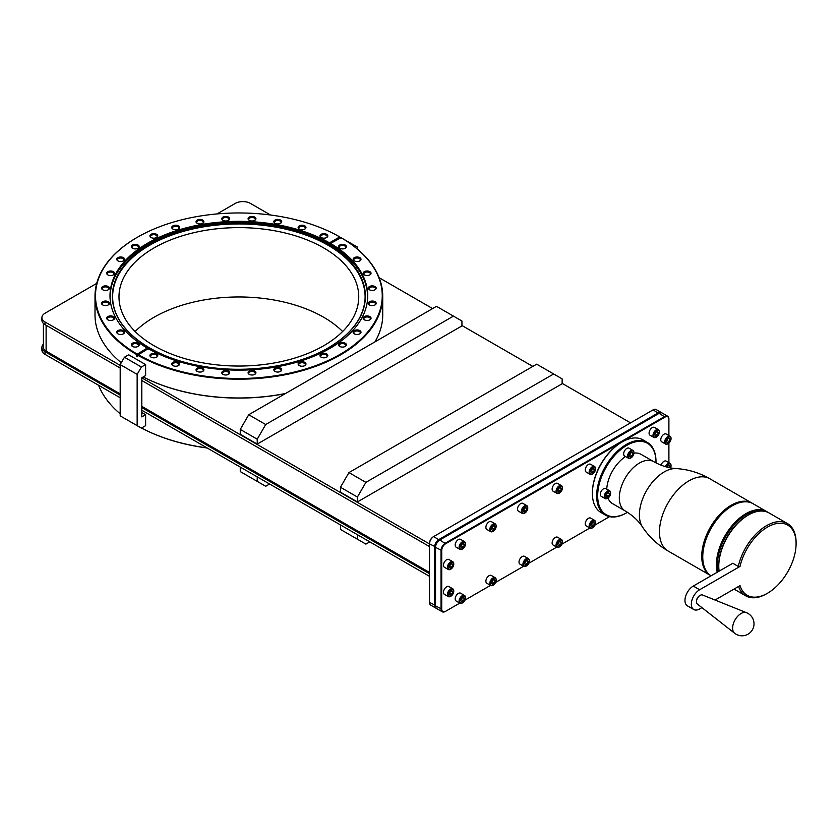 <?xml version="1.0" encoding="UTF-8"?>
<svg xmlns="http://www.w3.org/2000/svg" width="838" height="838" viewBox="0 0 838 838"><rect width="100%" height="100%" fill="white"/><g stroke="black" fill="none" stroke-linecap="round" stroke-linejoin="round"><path stroke-width="1.26" d="M207.227 448.005A143.382 82.773 180 0 1 141.517 428.04M206.986 447.869A143.853 83.056 180 0 1 141.528 428.029M120.19 413.815A143.853 83.056 180 0 1 98.591 385.281M217.042 213.92L235.248 203.414A10.737 6.201 0 0 1 250.436 203.414L270.517 214.999M120.19 365.378L45.043 321.991A10.737 6.201 0 0 1 41.9 317.602A10.737 6.201 0 0 1 45.043 313.223L96.716 283.391M285.297 393.63A143.382 82.773 180 0 1 143.183 376.953A143.853 83.056 180 0 0 285.559 393.483M630.574 422.876L562.13 383.364M532.8 366.426L461.937 325.511M432.607 308.583L379.143 277.713M141.811 377.854L429.506 543.956M348.943 472.58L340.458 487.266L340.458 492.157L357.417 501.941L562.13 383.752L562.13 378.86L536.697 364.174L348.943 472.58L365.892 482.374L553.656 373.968M248.739 414.737L240.265 429.412L240.265 434.314L257.224 444.098L461.937 325.909L461.937 321.017L436.504 306.331L248.739 414.737L265.698 424.52L453.463 316.115M365.892 482.374L357.417 497.049L340.458 487.266M357.417 501.941L357.417 497.049M257.224 444.098L257.224 439.206L265.698 424.52M240.265 429.412L257.224 439.206M121.259 362.749A143.853 83.056 180 0 1 95.008 314.92L95.008 296.128A143.853 83.056 180 0 1 137.149 237.395A143.853 83.056 180 0 1 137.317 237.301M330.926 243.177A47.955 27.685 -60 0 1 329.481 243.617L330.497 244.204L330.497 243.418L341.097 237.688A143.853 83.056 180 0 1 382.725 296.128L382.725 314.92A143.853 83.056 180 0 1 374.932 341.873M382.725 296.128A143.853 83.056 180 0 1 340.595 354.851A143.853 83.056 180 0 1 137.652 355.144L137.652 356.716L136.636 356.129L136.636 354.558A143.853 83.056 180 0 1 95.008 296.128M136.636 354.558L147.237 348.053A128.874 74.404 180 0 1 109.998 295.73A128.874 74.404 180 0 1 147.739 243.125A128.874 74.404 180 0 1 329.481 242.831L339.746 236.913L340.081 237.887M137.652 355.144L148.253 348.639A128.874 74.404 180 0 0 329.994 348.346A128.874 74.404 180 0 0 367.735 295.73A128.874 74.404 180 0 0 330.497 243.418M137.149 237.395L137.484 237.206A143.382 82.773 0 0 0 136.982 353.971M137.998 354.558A143.382 82.773 0 0 0 340.249 354.264A143.382 82.773 0 0 0 340.762 237.5M339.746 236.913A143.382 82.773 0 0 0 137.484 237.206M156.622 353.94A3.928 2.273 0 0 0 151.238 353.846A3.928 2.273 0 0 0 150.746 356.946A3.928 2.273 0 0 0 151.06 357.156A3.928 2.273 0 0 0 156.947 356.946A3.928 2.273 0 0 0 156.622 353.94M178.473 362.372A3.928 2.273 0 0 0 173.089 362.278A3.928 2.273 0 0 0 172.586 365.368A3.928 2.273 0 0 0 172.911 365.578A3.928 2.273 0 0 0 178.787 365.368A3.928 2.273 0 0 0 178.473 362.372M202.744 368.175A3.928 2.273 0 0 0 197.359 368.081A3.928 2.273 0 0 0 196.857 371.182A3.928 2.273 0 0 0 197.181 371.391A3.928 2.273 0 0 0 203.068 371.182A3.928 2.273 0 0 0 202.744 368.175M228.512 371.14A3.928 2.273 0 0 0 223.128 371.045A3.928 2.273 0 0 0 222.625 374.136A3.928 2.273 0 0 0 222.95 374.345A3.928 2.273 0 0 0 228.837 374.136A3.928 2.273 0 0 0 228.512 371.14M254.783 371.14A3.928 2.273 0 0 0 249.399 371.045A3.928 2.273 0 0 0 248.907 374.136A3.928 2.273 0 0 0 249.221 374.345A3.928 2.273 0 0 0 255.108 374.136A3.928 2.273 0 0 0 254.783 371.14M280.552 368.175A3.928 2.273 0 0 0 275.168 368.081A3.928 2.273 0 0 0 274.675 371.182A3.928 2.273 0 0 0 274.99 371.391A3.928 2.273 0 0 0 280.877 371.182A3.928 2.273 0 0 0 280.552 368.175M304.833 362.372A3.928 2.273 0 0 0 299.449 362.278A3.928 2.273 0 0 0 298.946 365.368A3.928 2.273 0 0 0 299.271 365.578A3.928 2.273 0 0 0 305.147 365.368A3.928 2.273 0 0 0 304.833 362.372M326.673 353.94A3.928 2.273 0 0 0 321.289 353.846A3.928 2.273 0 0 0 320.797 356.946A3.928 2.273 0 0 0 321.111 357.156A3.928 2.273 0 0 0 326.998 356.946A3.928 2.273 0 0 0 326.673 353.94M345.256 343.213A3.928 2.273 0 0 0 339.872 343.119A3.928 2.273 0 0 0 339.369 346.22A3.928 2.273 0 0 0 339.694 346.429A3.928 2.273 0 0 0 345.57 346.22A3.928 2.273 0 0 0 345.256 343.213M359.848 330.601A3.928 2.273 0 0 0 354.464 330.507A3.928 2.273 0 0 0 353.971 333.608A3.928 2.273 0 0 0 354.285 333.817A3.928 2.273 0 0 0 360.172 333.608A3.928 2.273 0 0 0 359.848 330.601M369.904 316.596A3.928 2.273 0 0 0 364.52 316.492A3.928 2.273 0 0 0 364.027 319.592A3.928 2.273 0 0 0 364.341 319.802A3.928 2.273 0 0 0 370.228 319.592A3.928 2.273 0 0 0 369.904 316.596M375.026 301.711A3.928 2.273 0 0 0 369.642 301.617A3.928 2.273 0 0 0 369.149 304.718A3.928 2.273 0 0 0 369.464 304.927A3.928 2.273 0 0 0 375.351 304.718A3.928 2.273 0 0 0 375.026 301.711M375.026 286.544A3.928 2.273 0 0 0 369.642 286.449A3.928 2.273 0 0 0 369.149 289.55A3.928 2.273 0 0 0 369.464 289.759A3.928 2.273 0 0 0 375.351 289.55A3.928 2.273 0 0 0 375.026 286.544M369.904 271.669A3.928 2.273 0 0 0 364.52 271.575A3.928 2.273 0 0 0 364.027 274.665A3.928 2.273 0 0 0 364.341 274.874A3.928 2.273 0 0 0 370.228 274.665A3.928 2.273 0 0 0 369.904 271.669M359.848 257.654A3.928 2.273 0 0 0 354.464 257.559A3.928 2.273 0 0 0 353.971 260.649A3.928 2.273 0 0 0 354.285 260.859A3.928 2.273 0 0 0 360.172 260.649A3.928 2.273 0 0 0 359.848 257.654M345.256 245.042A3.928 2.273 0 0 0 339.872 244.947A3.928 2.273 0 0 0 339.369 248.038A3.928 2.273 0 0 0 339.694 248.247A3.928 2.273 0 0 0 345.57 248.038A3.928 2.273 0 0 0 345.256 245.042M326.673 234.315A3.928 2.273 0 0 0 321.289 234.221A3.928 2.273 0 0 0 320.797 237.311A3.928 2.273 0 0 0 321.111 237.521A3.928 2.273 0 0 0 326.998 237.311A3.928 2.273 0 0 0 326.673 234.315M304.833 225.883A3.928 2.273 0 0 0 299.449 225.789A3.928 2.273 0 0 0 298.946 228.889A3.928 2.273 0 0 0 299.271 229.099A3.928 2.273 0 0 0 305.147 228.889A3.928 2.273 0 0 0 304.833 225.883M280.552 220.08A3.928 2.273 0 0 0 275.168 219.985A3.928 2.273 0 0 0 274.675 223.086A3.928 2.273 0 0 0 274.99 223.296A3.928 2.273 0 0 0 280.877 223.086A3.928 2.273 0 0 0 280.552 220.08M254.783 217.126A3.928 2.273 0 0 0 249.399 217.032A3.928 2.273 0 0 0 248.907 220.122A3.928 2.273 0 0 0 249.221 220.331A3.928 2.273 0 0 0 255.108 220.122A3.928 2.273 0 0 0 254.783 217.126M228.512 217.126A3.928 2.273 0 0 0 223.128 217.032A3.928 2.273 0 0 0 222.625 220.122A3.928 2.273 0 0 0 222.95 220.331A3.928 2.273 0 0 0 228.837 220.122A3.928 2.273 0 0 0 228.512 217.126M202.744 220.08A3.928 2.273 0 0 0 197.359 219.985A3.928 2.273 0 0 0 196.857 223.086A3.928 2.273 0 0 0 197.181 223.296A3.928 2.273 0 0 0 203.068 223.086A3.928 2.273 0 0 0 202.744 220.08M178.473 225.883A3.928 2.273 0 0 0 173.089 225.789A3.928 2.273 0 0 0 172.586 228.889A3.928 2.273 0 0 0 172.911 229.099A3.928 2.273 0 0 0 178.787 228.889A3.928 2.273 0 0 0 178.473 225.883M156.622 234.315A3.928 2.273 0 0 0 151.238 234.221A3.928 2.273 0 0 0 150.746 237.311A3.928 2.273 0 0 0 151.06 237.521A3.928 2.273 0 0 0 156.947 237.311A3.928 2.273 0 0 0 156.622 234.315M138.05 245.042A3.928 2.273 0 0 0 132.666 244.947A3.928 2.273 0 0 0 132.163 248.038A3.928 2.273 0 0 0 132.488 248.247A3.928 2.273 0 0 0 138.364 248.038A3.928 2.273 0 0 0 138.05 245.042M123.448 257.654A3.928 2.273 0 0 0 118.064 257.559A3.928 2.273 0 0 0 117.571 260.649A3.928 2.273 0 0 0 117.886 260.859A3.928 2.273 0 0 0 123.773 260.649A3.928 2.273 0 0 0 123.448 257.654M113.392 271.669A3.928 2.273 0 0 0 108.008 271.575A3.928 2.273 0 0 0 107.515 274.665A3.928 2.273 0 0 0 107.83 274.874A3.928 2.273 0 0 0 113.717 274.665A3.928 2.273 0 0 0 113.392 271.669M108.27 286.544A3.928 2.273 0 0 0 102.885 286.449A3.928 2.273 0 0 0 102.383 289.55A3.928 2.273 0 0 0 102.707 289.759A3.928 2.273 0 0 0 108.594 289.55A3.928 2.273 0 0 0 108.27 286.544M108.27 301.711A3.928 2.273 0 0 0 102.885 301.617A3.928 2.273 0 0 0 102.383 304.718A3.928 2.273 0 0 0 102.707 304.927A3.928 2.273 0 0 0 108.594 304.718A3.928 2.273 0 0 0 108.27 301.711M113.392 316.596A3.928 2.273 0 0 0 108.008 316.492A3.928 2.273 0 0 0 107.515 319.592A3.928 2.273 0 0 0 107.83 319.802A3.928 2.273 0 0 0 113.717 319.592A3.928 2.273 0 0 0 113.392 316.596M123.448 330.601A3.928 2.273 0 0 0 118.064 330.507A3.928 2.273 0 0 0 117.571 333.608A3.928 2.273 0 0 0 117.886 333.817A3.928 2.273 0 0 0 123.773 333.608A3.928 2.273 0 0 0 123.448 330.601M138.05 343.213A3.928 2.273 0 0 0 132.666 343.119A3.928 2.273 0 0 0 132.163 346.22A3.928 2.273 0 0 0 132.488 346.429A3.928 2.273 0 0 0 138.364 346.22A3.928 2.273 0 0 0 138.05 343.213M147.237 348.053L148.253 349.425M147.237 348.838A47.955 27.685 -60 0 1 145.791 350.054M137.652 355.595A47.955 27.685 -60 0 1 136.636 356.129M329.481 242.831L329.481 243.617M323.636 247.891A119.876 69.208 180 0 1 358.748 296.83A119.876 69.208 180 0 1 284.742 360.78A119.876 69.208 180 0 1 154.098 345.769A119.876 69.208 180 0 1 118.986 296.83A119.876 69.208 180 0 1 192.991 232.891A119.876 69.208 180 0 1 323.636 247.891M135.117 331.502A119.876 69.208 180 0 1 323.636 317.235A119.876 69.208 180 0 1 342.627 331.502M156.643 357.145A3.258 1.886 180 0 0 157.104 356.181A3.258 1.886 180 0 0 156.151 354.851A3.258 1.886 0 0 0 152.6 354.443A3.258 1.886 0 0 0 150.578 356.181A3.258 1.886 0 0 0 151.039 357.145M178.494 365.567A3.258 1.886 180 0 0 178.955 364.603A3.258 1.886 180 0 0 177.991 363.273A3.258 1.886 0 0 0 174.44 362.864A3.258 1.886 0 0 0 172.429 364.603A3.258 1.886 0 0 0 172.89 365.567M202.765 371.37A3.258 1.886 180 0 0 203.225 370.417A3.258 1.886 180 0 0 202.272 369.087A3.258 1.886 0 0 0 198.711 368.678A3.258 1.886 0 0 0 196.7 370.417A3.258 1.886 0 0 0 197.16 371.37M228.533 374.335A3.258 1.886 180 0 0 228.994 373.371A3.258 1.886 180 0 0 228.041 372.041A3.258 1.886 0 0 0 224.479 371.632A3.258 1.886 0 0 0 222.468 373.371A3.258 1.886 0 0 0 222.929 374.335M254.804 374.335A3.258 1.886 180 0 0 255.265 373.371A3.258 1.886 180 0 0 254.312 372.041A3.258 1.886 0 0 0 250.761 371.632A3.258 1.886 0 0 0 248.75 373.371A3.258 1.886 0 0 0 249.2 374.335M280.583 371.37A3.258 1.886 180 0 0 281.034 370.417A3.258 1.886 180 0 0 280.081 369.087A3.258 1.886 0 0 0 276.53 368.678A3.258 1.886 0 0 0 274.518 370.417A3.258 1.886 0 0 0 274.969 371.37M304.854 365.567A3.258 1.886 180 0 0 305.304 364.603A3.258 1.886 180 0 0 304.351 363.273A3.258 1.886 0 0 0 300.8 362.864A3.258 1.886 0 0 0 298.789 364.603A3.258 1.886 0 0 0 299.239 365.567M326.694 357.145A3.258 1.886 180 0 0 327.155 356.181A3.258 1.886 180 0 0 326.202 354.851A3.258 1.886 0 0 0 322.651 354.443A3.258 1.886 0 0 0 320.629 356.181A3.258 1.886 0 0 0 321.09 357.145M345.277 346.419A3.258 1.886 180 0 0 345.738 345.455A3.258 1.886 180 0 0 344.774 344.125A3.258 1.886 0 0 0 341.223 343.716A3.258 1.886 0 0 0 339.212 345.455A3.258 1.886 0 0 0 339.673 346.419M359.869 333.807A3.258 1.886 180 0 0 360.33 332.843A3.258 1.886 180 0 0 359.376 331.513A3.258 1.886 0 0 0 355.825 331.104A3.258 1.886 0 0 0 353.804 332.843A3.258 1.886 0 0 0 354.264 333.807M369.925 319.791A3.258 1.886 180 0 0 370.386 318.828A3.258 1.886 180 0 0 369.432 317.497A3.258 1.886 0 0 0 365.871 317.089A3.258 1.886 0 0 0 363.86 318.828A3.258 1.886 0 0 0 364.321 319.791M375.057 304.906A3.258 1.886 180 0 0 375.508 303.953A3.258 1.886 180 0 0 374.555 302.623A3.258 1.886 0 0 0 371.004 302.214A3.258 1.886 0 0 0 368.992 303.953A3.258 1.886 0 0 0 369.443 304.906M375.057 289.739A3.258 1.886 180 0 0 375.508 288.785A3.258 1.886 180 0 0 374.555 287.455A3.258 1.886 0 0 0 371.004 287.046A3.258 1.886 0 0 0 368.992 288.785A3.258 1.886 0 0 0 369.443 289.739M369.925 274.864A3.258 1.886 180 0 0 370.386 273.9A3.258 1.886 180 0 0 369.432 272.57A3.258 1.886 0 0 0 365.871 272.161A3.258 1.886 0 0 0 363.86 273.9A3.258 1.886 0 0 0 364.321 274.864M359.869 260.848A3.258 1.886 180 0 0 360.33 259.885A3.258 1.886 180 0 0 359.376 258.554A3.258 1.886 0 0 0 355.825 258.146A3.258 1.886 0 0 0 353.804 259.885A3.258 1.886 0 0 0 354.264 260.848M345.277 248.237A3.258 1.886 180 0 0 345.738 247.273A3.258 1.886 180 0 0 344.774 245.943A3.258 1.886 0 0 0 341.223 245.534A3.258 1.886 0 0 0 339.212 247.273A3.258 1.886 0 0 0 339.673 248.237M326.694 237.51A3.258 1.886 180 0 0 327.155 236.546A3.258 1.886 180 0 0 326.202 235.216A3.258 1.886 0 0 0 322.651 234.808A3.258 1.886 0 0 0 320.629 236.546A3.258 1.886 0 0 0 321.09 237.51M304.854 229.088A3.258 1.886 180 0 0 305.304 228.125A3.258 1.886 180 0 0 304.351 226.794A3.258 1.886 0 0 0 300.8 226.386A3.258 1.886 0 0 0 298.789 228.125A3.258 1.886 0 0 0 299.239 229.088M280.583 223.275A3.258 1.886 180 0 0 281.034 222.321A3.258 1.886 180 0 0 280.081 220.991A3.258 1.886 0 0 0 276.53 220.583A3.258 1.886 0 0 0 274.518 222.321A3.258 1.886 0 0 0 274.969 223.275M254.804 220.321A3.258 1.886 180 0 0 255.265 219.357A3.258 1.886 180 0 0 254.312 218.027A3.258 1.886 0 0 0 250.761 217.618A3.258 1.886 0 0 0 248.75 219.357A3.258 1.886 0 0 0 249.2 220.321M228.533 220.321A3.258 1.886 180 0 0 228.994 219.357A3.258 1.886 180 0 0 228.041 218.027A3.258 1.886 0 0 0 224.479 217.618A3.258 1.886 0 0 0 222.468 219.357A3.258 1.886 0 0 0 222.929 220.321M202.765 223.275A3.258 1.886 180 0 0 203.225 222.321A3.258 1.886 180 0 0 202.272 220.991A3.258 1.886 0 0 0 198.711 220.583A3.258 1.886 0 0 0 196.7 222.321A3.258 1.886 0 0 0 197.16 223.275M178.494 229.088A3.258 1.886 180 0 0 178.955 228.125A3.258 1.886 180 0 0 177.991 226.794A3.258 1.886 0 0 0 174.44 226.386A3.258 1.886 0 0 0 172.429 228.125A3.258 1.886 0 0 0 172.89 229.088M156.643 237.51A3.258 1.886 180 0 0 157.104 236.546A3.258 1.886 180 0 0 156.151 235.216A3.258 1.886 0 0 0 152.6 234.808A3.258 1.886 0 0 0 150.578 236.546A3.258 1.886 0 0 0 151.039 237.51M138.071 248.237A3.258 1.886 180 0 0 138.521 247.273A3.258 1.886 180 0 0 137.568 245.943A3.258 1.886 0 0 0 134.017 245.534A3.258 1.886 0 0 0 132.006 247.273A3.258 1.886 0 0 0 132.456 248.237M123.469 260.848A3.258 1.886 180 0 0 123.93 259.885A3.258 1.886 180 0 0 122.977 258.554A3.258 1.886 0 0 0 119.415 258.146A3.258 1.886 0 0 0 117.404 259.885A3.258 1.886 0 0 0 117.865 260.848M113.413 274.864A3.258 1.886 180 0 0 113.874 273.9A3.258 1.886 180 0 0 112.921 272.57A3.258 1.886 0 0 0 109.369 272.161A3.258 1.886 0 0 0 107.348 273.9A3.258 1.886 0 0 0 107.809 274.864M108.291 289.739A3.258 1.886 180 0 0 108.751 288.785A3.258 1.886 180 0 0 107.798 287.455A3.258 1.886 0 0 0 104.237 287.046A3.258 1.886 0 0 0 102.226 288.785A3.258 1.886 0 0 0 102.686 289.739M108.291 304.906A3.258 1.886 180 0 0 108.751 303.953A3.258 1.886 180 0 0 107.798 302.623A3.258 1.886 0 0 0 104.237 302.214A3.258 1.886 0 0 0 102.226 303.953A3.258 1.886 0 0 0 102.686 304.906M113.413 319.791A3.258 1.886 180 0 0 113.874 318.828A3.258 1.886 180 0 0 112.921 317.497A3.258 1.886 0 0 0 109.369 317.089A3.258 1.886 0 0 0 107.348 318.828A3.258 1.886 0 0 0 107.809 319.791M123.469 333.807A3.258 1.886 180 0 0 123.93 332.843A3.258 1.886 180 0 0 122.977 331.513A3.258 1.886 0 0 0 119.415 331.104A3.258 1.886 0 0 0 117.404 332.843A3.258 1.886 0 0 0 117.865 333.807M138.071 346.419A3.258 1.886 180 0 0 138.521 345.455A3.258 1.886 180 0 0 137.568 344.125A3.258 1.886 0 0 0 134.017 343.716A3.258 1.886 0 0 0 132.006 345.455A3.258 1.886 0 0 0 132.456 346.419M45.043 321.991L45.043 324.631A10.737 6.201 180 0 1 41.9 320.252L41.9 317.602M45.043 324.631L120.19 368.018M141.811 380.504L429.506 546.596M661.308 412.537L656.133 409.552A5.992 3.457 120 0 0 653.137 409.845L433.236 536.812A5.279 3.048 120 0 0 429.506 543.275L429.506 602.396A5.992 3.457 120 0 0 430.742 605.141L435.917 608.126A5.992 3.457 -60 0 1 434.671 605.382L434.671 546.847A5.992 3.457 -60 0 1 438.913 539.504L658.312 412.83A5.992 3.457 -60 0 1 661.308 412.537A5.992 3.457 -60 0 1 661.716 412.841M45.043 351.73L45.043 354.369A10.737 6.201 180 0 1 41.9 349.991L41.9 347.341A10.737 6.201 0 0 0 45.043 351.73L120.19 395.117M45.043 354.369L120.19 397.757M141.811 410.232L429.506 576.335M240.265 467.08L240.265 471.585L265.698 486.27L269.595 484.018M257.224 476.874L257.224 481.368M369.788 541.861L365.892 544.113L340.458 529.427L340.458 524.934M357.417 534.717L357.417 539.222M43.408 344.177A10.737 6.201 0 0 0 41.9 347.341M120.19 393.881L46.111 351.112A9.228 5.332 180 0 1 43.408 347.341L43.408 323.416M429.506 572.459L141.811 406.357M141.811 407.593L429.506 573.695M439.342 540.238L433.738 536.519A5.992 3.457 120 0 0 429.506 543.862L435.53 546.847M667.656 416.214L662.146 413.029A5.992 3.457 120 0 0 659.15 413.333L439.426 540.185A5.51 3.184 120 0 0 435.53 546.942L435.53 605.864A5.992 3.457 120 0 0 436.776 608.608L442.286 611.782A5.992 3.457 -60 0 1 441.039 609.048L441.039 550.514A5.992 3.457 -60 0 1 445.282 543.171L664.66 416.507A5.992 3.457 -60 0 1 667.656 416.214A5.992 3.457 -60 0 1 668.902 418.958L668.902 435.592M653.137 409.845L658.731 413.574M445.617 543.757L439.772 539.986A5.992 3.457 120 0 0 435.53 547.329L441.72 550.514A5.51 3.184 -60 0 1 445.617 543.757L664.995 417.094A5.51 3.184 -60 0 1 668.902 419.346M609.54 516.658L594.938 525.091M589.858 528.024L561.827 544.208M556.746 547.13L528.715 563.314M523.635 566.247L495.583 582.441M490.513 585.374L464.87 600.186M459.79 603.109L445.617 611.29A5.51 3.184 -60 0 1 441.72 609.048L441.72 550.514M668.902 443.134L668.902 462.691M670.568 467.887A4.012 2.315 120 0 0 671.029 465.823L671.029 465.436A4.494 2.598 120 0 0 670.096 463.383L666.2 461.13A4.494 2.598 120 0 0 661.056 465.174M453.746 591.272A4.012 2.315 120 0 0 450.907 589.638A4.012 2.315 120 0 0 448.068 594.551A4.012 2.315 120 0 0 450.907 596.195A4.012 2.315 120 0 0 453.746 591.272L453.746 590.884A4.494 2.598 120 0 0 452.813 588.821L448.917 586.569A4.494 2.598 120 0 0 445.449 587.773A4.494 2.598 120 0 0 443.491 592.298A4.494 2.598 120 0 0 444.423 594.362L448.32 596.614A4.494 2.598 120 0 0 450.572 596.384A4.494 2.598 120 0 0 450.739 596.279M671.029 438.735A4.012 2.315 120 0 0 668.19 437.09A4.012 2.315 120 0 0 665.341 442.014A4.012 2.315 120 0 0 668.19 443.648A4.012 2.315 120 0 0 671.029 438.735L671.029 438.347A4.494 2.598 120 0 0 670.096 436.284L666.2 434.032A4.494 2.598 120 0 0 662.732 435.236A4.494 2.598 120 0 0 660.773 439.761A4.494 2.598 120 0 0 661.695 441.825L665.602 444.067A4.494 2.598 120 0 0 667.844 443.847A4.494 2.598 120 0 0 668.022 443.742M453.746 564.184A4.012 2.315 120 0 0 450.907 562.539A4.012 2.315 120 0 0 448.068 567.462A4.012 2.315 120 0 0 450.907 569.096A4.012 2.315 120 0 0 453.746 564.184L453.746 563.785A4.494 2.598 120 0 0 452.813 561.732L448.917 559.48A4.494 2.598 120 0 0 445.449 560.685A4.494 2.598 120 0 0 443.491 565.21A4.494 2.598 120 0 0 444.423 567.263L448.32 569.515A4.494 2.598 120 0 0 450.572 569.295A4.494 2.598 120 0 0 450.739 569.191M595.493 522.807A4.012 2.315 120 0 0 592.655 521.163A4.012 2.315 120 0 0 589.816 526.086A4.012 2.315 120 0 0 592.655 527.72A4.012 2.315 120 0 0 595.493 522.807L595.493 522.409A4.494 2.598 120 0 0 594.561 520.356L590.664 518.104A4.494 2.598 120 0 0 587.197 519.309A4.494 2.598 120 0 0 585.238 523.834A4.494 2.598 120 0 0 586.171 525.887L590.067 528.139A4.494 2.598 120 0 0 592.319 527.919A4.494 2.598 120 0 0 592.487 527.814M562.382 541.924A4.012 2.315 120 0 0 559.543 540.28A4.012 2.315 120 0 0 556.704 545.203A4.012 2.315 120 0 0 559.543 546.837A4.012 2.315 120 0 0 562.382 541.924L562.382 541.526A4.494 2.598 120 0 0 561.46 539.473L557.553 537.221A4.494 2.598 120 0 0 554.096 538.425A4.494 2.598 120 0 0 552.127 542.951A4.494 2.598 120 0 0 553.059 545.004L556.956 547.256A4.494 2.598 120 0 0 559.208 547.036A4.494 2.598 120 0 0 559.375 546.931M529.281 561.041A4.012 2.315 120 0 0 526.432 559.396A4.012 2.315 120 0 0 523.593 564.32A4.012 2.315 120 0 0 526.432 565.954A4.012 2.315 120 0 0 529.281 561.041L529.281 560.643A4.494 2.598 120 0 0 528.349 558.59L524.441 556.338A4.494 2.598 120 0 0 520.985 557.542A4.494 2.598 120 0 0 519.015 562.068A4.494 2.598 120 0 0 519.948 564.121L523.844 566.373A4.494 2.598 120 0 0 526.096 566.153A4.494 2.598 120 0 0 526.274 566.048M496.148 580.158A4.012 2.315 120 0 0 493.31 578.524A4.012 2.315 120 0 0 490.471 583.447A4.012 2.315 120 0 0 493.31 585.081A4.012 2.315 120 0 0 496.148 580.158L496.148 579.77A4.494 2.598 120 0 0 495.216 577.717L491.319 575.465A4.494 2.598 120 0 0 487.852 576.67A4.494 2.598 120 0 0 485.893 581.195A4.494 2.598 120 0 0 486.826 583.248L490.722 585.5A4.494 2.598 120 0 0 492.974 585.28A4.494 2.598 120 0 0 493.142 585.175M465.425 597.903A4.012 2.315 120 0 0 462.586 596.258A4.012 2.315 120 0 0 459.748 601.181A4.012 2.315 120 0 0 462.586 602.815A4.012 2.315 120 0 0 465.425 597.903L465.425 597.504A4.494 2.598 120 0 0 464.493 595.451L460.596 593.199A4.494 2.598 120 0 0 457.129 594.404A4.494 2.598 120 0 0 455.17 598.929A4.494 2.598 120 0 0 456.102 600.982L459.999 603.234A4.494 2.598 120 0 0 462.251 603.014A4.494 2.598 120 0 0 462.419 602.91M659.349 432.104A4.012 2.315 120 0 0 656.5 430.47A4.012 2.315 120 0 0 653.661 435.383A4.012 2.315 120 0 0 656.5 437.027A4.012 2.315 120 0 0 659.349 432.104L659.349 431.717A4.494 2.598 120 0 0 658.417 429.653L654.509 427.411A4.494 2.598 120 0 0 651.053 428.616A4.494 2.598 120 0 0 649.083 433.131A4.494 2.598 120 0 0 650.016 435.194L653.912 437.446A4.494 2.598 120 0 0 656.164 437.227A4.494 2.598 120 0 0 656.343 437.111M595.493 468.966A4.012 2.315 120 0 0 592.655 467.332A4.012 2.315 120 0 0 589.816 472.244A4.012 2.315 120 0 0 592.655 473.889A4.012 2.315 120 0 0 595.493 468.966L595.493 468.578A4.494 2.598 120 0 0 594.561 466.525L590.664 464.273A4.494 2.598 120 0 0 587.197 465.478A4.494 2.598 120 0 0 585.238 469.992A4.494 2.598 120 0 0 586.171 472.056L590.067 474.308A4.494 2.598 120 0 0 592.319 474.088A4.494 2.598 120 0 0 592.487 473.983M562.382 488.083A4.012 2.315 120 0 0 559.543 486.449A4.012 2.315 120 0 0 556.704 491.361A4.012 2.315 120 0 0 559.543 493.006A4.012 2.315 120 0 0 562.382 488.083L562.382 487.695A4.494 2.598 120 0 0 561.46 485.631L557.553 483.39A4.494 2.598 120 0 0 554.096 484.594A4.494 2.598 120 0 0 552.127 489.109A4.494 2.598 120 0 0 553.059 491.173L556.956 493.425A4.494 2.598 120 0 0 559.208 493.205A4.494 2.598 120 0 0 559.375 493.09M527.751 508.079A4.012 2.315 120 0 0 524.913 506.445A4.012 2.315 120 0 0 522.074 511.358A4.012 2.315 120 0 0 524.913 513.003A4.012 2.315 120 0 0 527.751 508.079L527.751 507.692A4.494 2.598 120 0 0 526.819 505.628L522.922 503.387A4.494 2.598 120 0 0 519.455 504.591A4.494 2.598 120 0 0 517.496 509.106A4.494 2.598 120 0 0 518.429 511.17L522.325 513.422A4.494 2.598 120 0 0 524.567 513.202A4.494 2.598 120 0 0 524.745 513.086M496.148 526.327A4.012 2.315 120 0 0 493.31 524.693A4.012 2.315 120 0 0 490.471 529.606A4.012 2.315 120 0 0 493.31 531.25A4.012 2.315 120 0 0 496.148 526.327L496.148 525.939A4.494 2.598 120 0 0 495.216 523.876L491.319 521.624A4.494 2.598 120 0 0 487.852 522.828A4.494 2.598 120 0 0 485.893 527.353A4.494 2.598 120 0 0 486.826 529.417L490.722 531.669A4.494 2.598 120 0 0 492.974 531.439A4.494 2.598 120 0 0 493.142 531.334M465.425 544.061A4.012 2.315 120 0 0 462.586 542.427A4.012 2.315 120 0 0 459.748 547.34A4.012 2.315 120 0 0 462.586 548.984A4.012 2.315 120 0 0 465.425 544.061L465.425 543.673A4.494 2.598 120 0 0 464.493 541.61L460.596 539.368A4.494 2.598 120 0 0 457.129 540.562A4.494 2.598 120 0 0 455.17 545.088A4.494 2.598 120 0 0 456.102 547.151L459.999 549.403A4.494 2.598 120 0 0 462.251 549.173A4.494 2.598 120 0 0 462.419 549.068M655.997 461.811A41.963 24.229 120 0 0 655.997 461.581A41.963 24.229 120 0 0 647.303 442.38L643.029 439.908A41.963 24.229 120 0 0 622.058 441.993A41.963 24.229 120 0 0 592.382 493.373L592.382 492.786A41.24 23.81 -60 0 1 621.545 442.286A41.24 23.81 -60 0 1 621.796 442.139M592.382 493.373A41.963 24.229 120 0 0 601.076 512.584L605.35 515.056A41.963 24.229 120 0 0 626.332 512.971A41.963 24.229 120 0 0 626.625 512.804M647.303 442.38A41.963 24.229 120 0 0 614.977 453.62A41.963 24.229 120 0 0 596.656 495.845A41.963 24.229 120 0 0 605.35 515.056M655.986 462.89A41.24 23.81 120 0 0 655.997 462.167L655.997 461.581L655.997 462.167A41.24 23.81 120 0 0 626.834 445.334A41.24 23.81 120 0 0 597.672 495.845A41.24 23.81 120 0 0 626.834 512.678A41.24 23.81 120 0 0 627.453 512.311M610.598 493.09A4.494 2.598 120 0 0 610.598 492.88A4.494 2.598 120 0 0 609.676 490.827L605.769 488.575A4.494 2.598 120 0 0 603.528 488.795A4.494 2.598 120 0 0 600.584 492.754A4.494 2.598 120 0 0 601.275 496.358L605.172 498.61A4.494 2.598 120 0 0 607.424 498.39L607.76 498.191A4.012 2.315 120 0 0 610.598 493.278A4.012 2.315 120 0 0 607.76 491.634A4.012 2.315 120 0 0 604.921 496.557A4.012 2.315 120 0 0 607.76 498.191L607.424 498.39M633.905 452.709A4.494 2.598 120 0 0 633.916 452.51A4.494 2.598 120 0 0 632.983 450.446L629.087 448.194A4.494 2.598 120 0 0 626.834 448.424A4.494 2.598 120 0 0 623.901 452.384A4.494 2.598 120 0 0 624.593 455.987L628.49 458.239A4.494 2.598 120 0 0 630.731 458.009L631.077 457.82A4.012 2.315 120 0 0 633.916 452.897A4.012 2.315 120 0 0 631.077 451.263A4.012 2.315 120 0 0 628.238 456.176A4.012 2.315 120 0 0 631.077 457.82L630.731 458.009M607.99 498.055A28.471 16.435 120 0 0 612.599 503.669L625.211 510.95A28.471 16.435 120 0 1 619.313 497.908A28.471 16.435 -60 0 1 631.747 469.259A28.471 16.435 -60 0 1 653.682 461.633C661.318 465.876 668.829 468.191 676.203 468.578A35.091 20.259 -60 0 0 639.394 514.92A35.091 20.259 120 0 0 642.484 526.976C638.462 520.786 632.7 515.443 625.211 510.95M606.743 489.13A28.471 16.435 -60 0 1 625.557 456.542M633.905 453.159A28.471 16.435 -60 0 1 641.07 454.353L653.682 461.633M631.999 452.164L630.155 453.232L629.233 455.6L630.155 456.909L631.999 455.851L632.91 453.473L631.999 452.164M608.681 492.545L606.838 493.603L605.926 495.981L606.838 497.28L608.681 496.222L609.603 493.854L608.681 492.545M606.178 495.321L607.309 493.331M629.485 454.94L630.626 452.96M609.603 493.854L608.011 492.933M608.681 496.222L606.649 495.049M632.91 453.473L631.318 452.551M631.999 455.851L629.956 454.667M632.983 450.446A4.494 2.598 120 0 0 630.731 450.666A4.494 2.598 120 0 0 627.798 454.636A4.494 2.598 120 0 0 628.49 458.239M609.676 490.827A4.494 2.598 120 0 0 607.424 491.047A4.494 2.598 120 0 0 604.491 495.007A4.494 2.598 120 0 0 605.172 498.61M752.597 503.46A41.722 24.082 120 0 0 752.095 503.156A41.722 24.082 120 0 0 719.947 514.333A41.722 24.082 120 0 0 701.741 556.317A41.722 24.082 120 0 0 710.373 575.413A41.722 24.082 120 0 0 710.896 575.696M767.912 512.364A41.722 24.082 120 0 0 766.76 511.62L753.111 503.743A41.722 24.082 120 0 0 732.255 505.806A41.722 24.082 120 0 0 702.757 556.903L702.757 556.673M702.757 556.903L702.757 556.903A41.722 24.082 120 0 0 711.074 575.811M766.76 511.62A41.722 24.082 120 0 0 734.612 522.797A41.722 24.082 120 0 0 716.406 564.781A41.722 24.082 120 0 0 717.213 572.26M763.617 511.17A40.999 23.674 120 0 0 733.344 525.709A40.999 23.674 120 0 0 717.422 564.781A40.999 23.674 120 0 0 718.124 571.736M731.962 505.974A40.999 23.674 120 0 0 731.742 506.1A40.999 23.674 120 0 0 702.757 556.317M715.044 600.039L740.027 585.615A40.517 23.391 120 0 0 767.451 593.273A40.517 23.391 120 0 0 796.1 543.653L796.1 542.668A41.722 24.082 120 0 0 787.458 523.572L769.137 512.992A41.722 24.082 120 0 0 748.271 515.056L747.423 515.548A40.517 23.391 120 0 0 718.774 565.168L718.774 565.933M748.271 515.056A41.722 24.082 120 0 0 718.774 566.153L718.774 565.168M718.774 566.153L718.774 566.153A41.722 24.082 120 0 0 719.119 571.16M738.561 586.464A41.722 24.082 120 0 0 745.747 595.828A41.722 24.082 120 0 0 766.602 593.765L767.451 593.273M787.458 523.572A41.722 24.082 120 0 0 738.299 566.446L732.789 563.272L693.277 586.076A11.753 6.788 120 0 0 685.599 596.436A11.753 6.788 120 0 0 687.401 605.843L693.759 609.519A11.753 6.788 120 0 0 699.636 608.933L701.909 607.623M738.299 566.446L740.027 566.425L699.636 589.753A11.753 6.788 120 0 0 691.958 600.102A11.753 6.788 120 0 0 693.759 609.519M796.1 543.653A40.517 23.391 120 0 0 771.651 525.038A40.517 23.391 120 0 0 740.027 566.425M699.877 595.535A4.504 2.598 120 0 0 699.636 595.661A4.504 2.598 120 0 0 696.451 601.181L696.451 601.768A5.227 3.017 120 0 0 697.321 604.02L734.622 633.245A11.983 11.983 0 0 0 754.011 623.818A11.983 11.983 0 0 0 746.49 612.693A11.91 6.872 -60 0 0 737.503 616.475A11.91 6.872 -60 0 0 732.622 628.112A11.91 6.872 120 0 0 734.622 633.245M696.451 601.768A5.227 3.017 -60 0 1 700.139 595.368A5.227 3.017 -60 0 1 702.537 595.001L746.49 612.693M671.029 465.823A4.012 2.315 120 0 0 669.08 463.833A4.012 2.315 120 0 0 665.917 466.808M669.531 467.688L670.023 466.41L669.101 465.1L666.912 467.08M670.023 466.41L668.431 465.488M667.237 467.164L667.739 465.886M670.096 463.383A4.494 2.598 120 0 0 665.267 466.619M452.813 588.821A4.494 2.598 120 0 0 449.357 590.025A4.494 2.598 120 0 0 447.387 594.551A4.494 2.598 120 0 0 448.32 596.614M451.829 590.539L449.985 591.607L449.063 593.974L449.985 595.284L451.829 594.226L452.75 591.848L451.829 590.539M452.75 591.848L451.158 590.926M451.829 594.226L449.797 593.042L450.456 591.335M670.096 436.284A4.494 2.598 120 0 0 666.629 437.488A4.494 2.598 120 0 0 664.67 442.014A4.494 2.598 120 0 0 665.602 444.067M669.101 438.002L667.268 439.06L666.346 441.437L667.268 442.747L669.101 441.678L670.023 439.311L669.101 438.002M670.023 439.311L668.431 438.389M669.101 441.678L667.069 440.505L667.739 438.798M452.813 561.732A4.494 2.598 120 0 0 449.357 562.937A4.494 2.598 120 0 0 447.387 567.462A4.494 2.598 120 0 0 448.32 569.515M451.829 563.45L449.985 564.508L449.063 566.876L449.985 568.185L451.829 567.127L452.75 564.76L451.829 563.45M452.75 564.76L451.158 563.838M451.829 567.127L449.797 565.954L450.456 564.236M594.561 520.356A4.494 2.598 120 0 0 591.104 521.561A4.494 2.598 120 0 0 589.135 526.086A4.494 2.598 120 0 0 590.067 528.139M593.576 522.074L591.733 523.132L590.821 525.51L591.733 526.819L593.576 525.751L594.498 523.383L593.576 522.074M594.498 523.383L592.906 522.462M593.576 525.751L591.544 524.578L592.204 522.86M561.46 539.473A4.494 2.598 120 0 0 557.993 540.678A4.494 2.598 120 0 0 556.023 545.203A4.494 2.598 120 0 0 556.956 547.256M560.465 541.191L558.621 542.249L557.71 544.627L558.621 545.936L560.465 544.868L561.387 542.5L560.465 541.191M561.387 542.5L559.794 541.578M560.465 544.868L558.433 543.694L559.093 541.976M528.349 558.59A4.494 2.598 120 0 0 524.881 559.794A4.494 2.598 120 0 0 522.922 564.32A4.494 2.598 120 0 0 523.844 566.373M527.353 560.308L525.52 561.366L524.598 563.744L525.52 565.053L527.353 563.984L528.275 561.617L527.353 560.308M528.275 561.617L526.683 560.695M527.353 563.984L525.321 562.811L525.992 561.093M495.216 577.717A4.494 2.598 120 0 0 491.749 578.922A4.494 2.598 120 0 0 489.79 583.447A4.494 2.598 120 0 0 490.722 585.5M494.231 579.435L492.388 580.493L491.466 582.86L492.388 584.17L494.231 583.112L495.153 580.744L494.231 579.435M495.153 580.744L493.551 579.823M494.231 583.112L492.199 581.939L492.859 580.221M464.493 595.451A4.494 2.598 120 0 0 461.036 596.656A4.494 2.598 120 0 0 459.067 601.181A4.494 2.598 120 0 0 459.999 603.234M463.508 597.169L461.665 598.227L460.753 600.605L461.665 601.914L463.508 600.846L464.43 598.479L463.508 597.169M464.43 598.479L462.838 597.557M463.508 600.846L461.476 599.673L462.136 597.955M658.417 429.653A4.494 2.598 120 0 0 654.949 430.858A4.494 2.598 120 0 0 652.991 435.383A4.494 2.598 120 0 0 653.912 437.446M657.421 431.371L655.588 432.439L654.667 434.807L655.588 436.116L657.421 435.058L658.343 432.68L657.421 431.371M658.343 432.68L656.751 431.769M657.421 435.058L655.389 433.885L656.06 432.167M594.561 466.525A4.494 2.598 120 0 0 591.104 467.719A4.494 2.598 120 0 0 589.135 472.244A4.494 2.598 120 0 0 590.067 474.308M593.576 468.233L591.733 469.301L590.821 471.668L591.733 472.978L593.576 471.92L594.498 469.542L593.576 468.233M594.498 469.542L592.906 468.631M593.576 471.92L591.544 470.747L592.204 469.029M561.46 485.631A4.494 2.598 120 0 0 557.993 486.836A4.494 2.598 120 0 0 556.023 491.361A4.494 2.598 120 0 0 556.956 493.425M560.465 487.349L558.621 488.418L557.71 490.785L558.621 492.095L560.465 491.037L561.387 488.659L560.465 487.349M561.387 488.659L559.794 487.747M560.465 491.037L558.433 489.863L559.093 488.145M526.819 505.628A4.494 2.598 120 0 0 523.352 506.833A4.494 2.598 120 0 0 521.393 511.358A4.494 2.598 120 0 0 522.325 513.422M525.835 507.346L523.991 508.415L523.069 510.782L523.991 512.091L525.835 511.033L526.746 508.656L525.835 507.346M526.746 508.656L525.154 507.744M525.835 511.033L523.792 509.86L524.462 508.142M495.216 523.876A4.494 2.598 120 0 0 491.749 525.08A4.494 2.598 120 0 0 489.79 529.606A4.494 2.598 120 0 0 490.722 531.669M494.231 525.594L492.388 526.662L491.466 529.029L492.388 530.339L494.231 529.281L495.153 526.903L494.231 525.594M495.153 526.903L493.551 525.981M494.231 529.281L492.199 528.097L492.859 526.39M464.493 541.61A4.494 2.598 120 0 0 461.036 542.815A4.494 2.598 120 0 0 459.067 547.34A4.494 2.598 120 0 0 459.999 549.403M463.508 543.328L461.665 544.396L460.753 546.764L461.665 548.073L463.508 547.015L464.43 544.637L463.508 543.328M464.43 544.637L462.838 543.726M463.508 547.015L461.476 545.842L462.136 544.124M659.15 413.333L664.995 417.094M445.282 611.489L445.282 611.489A5.992 3.457 -60 0 1 442.286 611.782M141.381 367.034L137.149 374.377L120.19 364.582L124.433 357.239L141.381 367.034L145.623 364.582L145.623 375.55L141.811 377.749L141.811 416.905L145.623 414.705L145.623 425.662L141.381 428.113L137.149 425.662L137.149 374.377M120.19 364.582L120.19 415.878L137.149 425.662M145.623 414.705L141.811 412.495M145.623 364.582L128.675 354.799L124.433 357.239M357.543 249.179L357.543 247.126L336.227 234.965M352.463 245.167L353.301 244.675M150.819 356.998A3.75 2.158 180 0 1 150.096 355.721A3.75 2.158 180 0 1 152.411 353.73A3.75 2.158 180 0 1 156.497 354.191A3.75 2.158 180 0 1 157.586 355.721A3.75 2.158 180 0 1 156.874 356.998M172.659 365.431A3.75 2.158 180 0 1 171.947 364.153A3.75 2.158 180 0 1 174.252 362.152A3.75 2.158 180 0 1 178.337 362.624A3.75 2.158 180 0 1 179.437 364.153A3.75 2.158 180 0 1 178.714 365.431M196.94 371.234A3.75 2.158 180 0 1 196.218 369.956A3.75 2.158 180 0 1 198.533 367.955A3.75 2.158 180 0 1 202.607 368.427A3.75 2.158 180 0 1 203.707 369.956A3.75 2.158 180 0 1 202.985 371.234M222.709 374.188A3.75 2.158 180 0 1 221.986 372.92A3.75 2.158 180 0 1 224.301 370.92A3.75 2.158 180 0 1 228.376 371.391A3.75 2.158 180 0 1 229.476 372.92A3.75 2.158 180 0 1 228.753 374.188M248.98 374.188A3.75 2.158 180 0 1 248.258 372.92A3.75 2.158 180 0 1 250.572 370.92A3.75 2.158 180 0 1 254.658 371.391A3.75 2.158 180 0 1 255.747 372.92A3.75 2.158 180 0 1 255.035 374.188M274.749 371.234A3.75 2.158 180 0 1 274.026 369.956A3.75 2.158 180 0 1 276.341 367.955A3.75 2.158 180 0 1 280.426 368.427A3.75 2.158 180 0 1 281.516 369.956A3.75 2.158 180 0 1 280.803 371.234M299.019 365.431A3.75 2.158 180 0 1 298.297 364.153A3.75 2.158 180 0 1 300.612 362.152A3.75 2.158 180 0 1 304.697 362.624A3.75 2.158 180 0 1 305.797 364.153A3.75 2.158 180 0 1 305.074 365.431M320.87 356.998A3.75 2.158 180 0 1 320.147 355.721A3.75 2.158 180 0 1 322.462 353.73A3.75 2.158 180 0 1 326.548 354.191A3.75 2.158 180 0 1 327.637 355.721A3.75 2.158 180 0 1 326.925 356.998M339.442 346.272A3.75 2.158 180 0 1 338.73 344.994A3.75 2.158 180 0 1 341.035 343.004A3.75 2.158 180 0 1 345.12 343.465A3.75 2.158 180 0 1 346.22 344.994A3.75 2.158 180 0 1 345.497 346.272M354.045 333.66A3.75 2.158 180 0 1 353.322 332.382A3.75 2.158 180 0 1 355.637 330.392A3.75 2.158 180 0 1 359.722 330.853A3.75 2.158 180 0 1 360.811 332.382A3.75 2.158 180 0 1 360.099 333.66M364.101 319.645A3.75 2.158 180 0 1 363.378 318.367A3.75 2.158 180 0 1 365.693 316.376A3.75 2.158 180 0 1 369.768 316.837A3.75 2.158 180 0 1 370.867 318.367A3.75 2.158 180 0 1 370.145 319.645M369.223 304.77A3.75 2.158 180 0 1 368.5 303.492A3.75 2.158 180 0 1 370.815 301.491A3.75 2.158 180 0 1 374.9 301.963A3.75 2.158 180 0 1 376 303.492A3.75 2.158 180 0 1 375.277 304.77M369.223 289.602A3.75 2.158 180 0 1 368.5 288.324A3.75 2.158 180 0 1 370.815 286.324A3.75 2.158 180 0 1 374.9 286.795A3.75 2.158 180 0 1 376 288.324A3.75 2.158 180 0 1 375.277 289.602M364.101 274.717A3.75 2.158 180 0 1 363.378 273.45A3.75 2.158 180 0 1 365.693 271.449A3.75 2.158 180 0 1 369.768 271.921A3.75 2.158 180 0 1 370.867 273.45A3.75 2.158 180 0 1 370.145 274.717M354.045 260.712A3.75 2.158 180 0 1 353.322 259.434A3.75 2.158 180 0 1 355.637 257.434A3.75 2.158 180 0 1 359.722 257.905A3.75 2.158 180 0 1 360.811 259.434A3.75 2.158 180 0 1 360.099 260.712M339.442 248.1A3.75 2.158 180 0 1 338.73 246.822A3.75 2.158 180 0 1 341.035 244.822A3.75 2.158 180 0 1 345.12 245.293A3.75 2.158 180 0 1 346.22 246.822A3.75 2.158 180 0 1 345.497 248.1M320.87 237.374A3.75 2.158 180 0 1 320.147 236.096A3.75 2.158 180 0 1 322.462 234.095A3.75 2.158 180 0 1 326.548 234.567A3.75 2.158 180 0 1 327.637 236.096A3.75 2.158 180 0 1 326.925 237.374M299.019 228.942A3.75 2.158 180 0 1 298.297 227.664A3.75 2.158 180 0 1 300.612 225.673A3.75 2.158 180 0 1 304.697 226.134A3.75 2.158 180 0 1 305.797 227.664A3.75 2.158 180 0 1 305.074 228.942M274.749 223.138A3.75 2.158 180 0 1 274.026 221.861A3.75 2.158 180 0 1 276.341 219.86A3.75 2.158 180 0 1 280.426 220.331A3.75 2.158 180 0 1 281.516 221.861A3.75 2.158 180 0 1 280.803 223.138M248.98 220.174A3.75 2.158 180 0 1 248.258 218.907A3.75 2.158 180 0 1 250.572 216.906A3.75 2.158 180 0 1 254.658 217.377A3.75 2.158 180 0 1 255.747 218.907A3.75 2.158 180 0 1 255.035 220.174M222.709 220.174A3.75 2.158 180 0 1 221.986 218.907A3.75 2.158 180 0 1 224.301 216.906A3.75 2.158 180 0 1 228.376 217.377A3.75 2.158 180 0 1 229.476 218.907A3.75 2.158 180 0 1 228.753 220.174M196.94 223.138A3.75 2.158 180 0 1 196.218 221.861A3.75 2.158 180 0 1 198.533 219.86A3.75 2.158 180 0 1 202.607 220.331A3.75 2.158 180 0 1 203.707 221.861A3.75 2.158 180 0 1 202.985 223.138M172.659 228.942A3.75 2.158 180 0 1 171.947 227.664A3.75 2.158 180 0 1 174.252 225.673A3.75 2.158 180 0 1 178.337 226.134A3.75 2.158 180 0 1 179.437 227.664A3.75 2.158 180 0 1 178.714 228.942M150.819 237.374A3.75 2.158 180 0 1 150.096 236.096A3.75 2.158 180 0 1 152.411 234.095A3.75 2.158 180 0 1 156.497 234.567A3.75 2.158 180 0 1 157.586 236.096A3.75 2.158 180 0 1 156.874 237.374M132.236 248.1A3.75 2.158 180 0 1 131.514 246.822A3.75 2.158 180 0 1 133.829 244.822A3.75 2.158 180 0 1 137.914 245.293A3.75 2.158 180 0 1 139.014 246.822A3.75 2.158 180 0 1 138.291 248.1M117.645 260.712A3.75 2.158 180 0 1 116.922 259.434A3.75 2.158 180 0 1 119.237 257.434A3.75 2.158 180 0 1 123.322 257.905A3.75 2.158 180 0 1 124.412 259.434A3.75 2.158 180 0 1 123.689 260.712M107.589 274.717A3.75 2.158 180 0 1 106.866 273.45A3.75 2.158 180 0 1 109.181 271.449A3.75 2.158 180 0 1 113.266 271.921A3.75 2.158 180 0 1 114.356 273.45A3.75 2.158 180 0 1 113.643 274.717M102.466 289.602A3.75 2.158 180 0 1 101.744 288.324A3.75 2.158 180 0 1 104.059 286.324A3.75 2.158 180 0 1 108.133 286.795A3.75 2.158 180 0 1 109.233 288.324A3.75 2.158 180 0 1 108.511 289.602M102.466 304.77A3.75 2.158 180 0 1 101.744 303.492A3.75 2.158 180 0 1 104.059 301.491A3.75 2.158 180 0 1 108.133 301.963A3.75 2.158 180 0 1 109.233 303.492A3.75 2.158 180 0 1 108.511 304.77M107.589 319.645A3.75 2.158 180 0 1 106.866 318.367A3.75 2.158 180 0 1 109.181 316.376A3.75 2.158 180 0 1 113.266 316.837A3.75 2.158 180 0 1 114.356 318.367A3.75 2.158 180 0 1 113.643 319.645M117.645 333.66A3.75 2.158 180 0 1 116.922 332.382A3.75 2.158 180 0 1 119.237 330.392A3.75 2.158 180 0 1 123.322 330.853A3.75 2.158 180 0 1 124.412 332.382A3.75 2.158 180 0 1 123.689 333.66M132.236 346.272A3.75 2.158 180 0 1 131.514 344.994A3.75 2.158 180 0 1 133.829 343.004A3.75 2.158 180 0 1 137.914 343.465A3.75 2.158 180 0 1 139.014 344.994A3.75 2.158 180 0 1 138.291 346.272M367.735 296.296A128.874 74.404 0 0 0 287.738 228.009A128.874 74.404 0 0 0 147.739 244.246A128.874 74.404 0 0 0 109.998 296.296M367.274 302.047A128.706 74.31 0 0 0 292.179 229.308A128.706 74.31 0 0 0 147.855 244.403A128.706 74.31 0 0 0 110.459 302.047M328.328 347.938A126.517 73.042 180 0 1 149.405 347.938A126.517 73.042 180 0 1 149.405 244.644A126.517 73.042 180 0 1 328.328 244.644A126.517 73.042 180 0 1 328.328 347.938M328.213 347.969A126.349 72.948 180 0 1 190.519 363.776A126.349 72.948 180 0 1 112.512 296.38A126.349 72.948 180 0 1 149.52 244.801A126.349 72.948 180 0 1 287.225 228.984A126.349 72.948 180 0 1 365.221 296.38A126.349 72.948 180 0 1 328.213 347.969M365.221 296.558A126.349 72.948 0 0 0 287.078 229.308A126.349 72.948 0 0 0 149.52 245.146A126.349 72.948 0 0 0 112.512 296.558M363.713 307.619A126.234 72.885 0 0 0 295.699 231.749A126.234 72.885 0 0 0 149.604 245.293A126.234 72.885 0 0 0 114.02 307.619M46.111 351.112L46.111 325.249M435.53 605.382L429.506 602.396M642.484 526.976C649.094 536.907 657.641 544.91 668.116 551.016A41.722 24.082 120 0 1 659.475 531.921A41.722 24.082 -60 0 1 677.691 489.937A41.722 24.082 -60 0 1 709.838 478.76C699.311 472.726 688.103 469.343 676.203 468.578M699.636 589.753L693.277 586.076M441.72 609.048L435.53 605.864M365.221 296.38C364.719 316.366 352.389 333.545 328.234 347.917C295.311 367.337 242.8 374.418 198.365 365.431C148.022 356.066 111.747 326.841 112.512 296.38M668.116 551.016L710.373 575.413M709.838 478.76L752.095 503.156M734.036 589.072L745.747 595.828"/></g></svg>
